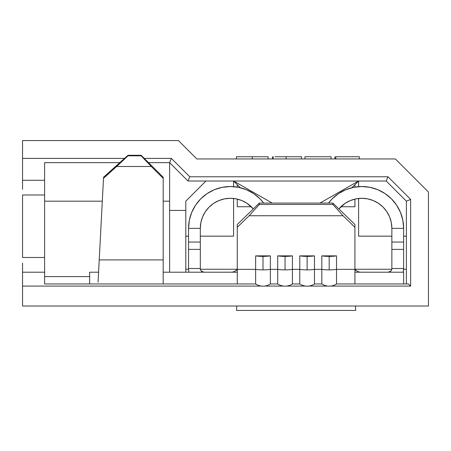 <?xml version="1.0" encoding="UTF-8"?>
<svg xmlns="http://www.w3.org/2000/svg" width="451" height="451" viewBox="0 0 451 451"><rect width="100%" height="100%" fill="white"/><g stroke="black" fill="none" stroke-linecap="round" stroke-linejoin="round"><path stroke-width="0.68" d="M355.416 306.02L355.704 310.429L287.952 310.429M304.183 310.429L236.533 310.429L236.82 306.02M351.881 187.723L358.596 181.014L319.99 203.074L358.596 181.014L358.596 186.652L358.596 181.014L351.881 187.723M233.59 181.014L272.195 203.074L233.59 181.014L233.59 186.652L233.59 181.014L240.298 187.723M44.61 189.358L44.61 283.961L89.648 283.961L44.61 283.961L44.61 272.195L22.55 272.195L22.55 306.02L22.55 286.081L261.512 286.081L22.55 286.081L22.55 263.113M22.55 189.358L22.55 158.386L124.549 158.386L22.55 158.386L22.55 140.571L22.55 180.276L44.61 180.276L44.61 162.631L119.819 162.631L44.61 162.631L44.61 194.984L22.55 194.984L22.55 257.487L44.61 257.487L44.61 263.113M408.51 283.961L403.634 283.961L408.51 283.961L410.635 286.081L410.635 199.421L387.984 176.769L189.758 176.769L171.374 158.386L144.241 158.386L171.374 158.386L169.615 162.631L169.615 272.195L169.615 210.425L185.795 210.425L185.795 201.18L205.96 181.014L185.795 201.18L185.795 210.425L169.615 210.425L169.615 162.631L187.999 181.014L386.225 181.014L406.39 201.18L406.39 283.961L406.39 201.18L386.225 181.014L187.999 181.014L169.615 162.631L148.503 162.631L169.615 162.631L171.374 158.386L189.758 176.769L187.999 181.014L189.758 176.769L387.984 176.769L386.225 181.014L387.984 176.769L410.635 199.421L406.39 201.18L410.635 199.421L410.635 286.081L408.51 283.961M185.795 272.195L185.795 210.425L185.795 272.195M395.358 158.955L196.822 158.955L395.358 158.955L428.45 192.041L428.45 306.02L22.55 306.02L428.45 306.02L428.45 192.041L395.358 158.955M355.01 269.253L391.795 269.253L355.01 269.253M403.617 269.253L406.39 269.253L403.617 269.253M406.39 236.161L403.634 236.161L406.39 236.161M391.868 236.161L358.596 236.161L358.596 198.468L358.596 236.161L391.868 236.161M233.59 198.468L233.59 236.161L200.317 236.161L233.59 236.161L233.59 198.468M188.552 236.161L185.795 236.161L188.552 236.161M22.55 140.571L178.438 140.571L196.822 158.955L178.438 140.571L22.55 140.571M264.489 286.081L283.572 286.081L264.489 286.081M286.548 286.081L305.631 286.081L286.548 286.081M308.608 286.081L327.691 286.081L308.608 286.081M330.668 286.081L410.635 286.081L330.668 286.081M44.61 201.18L102.304 201.18L44.61 201.18M163.183 201.18L169.615 201.18L163.183 201.18M185.795 269.253L188.569 269.253L185.795 269.253M200.391 269.253L237.17 269.253L200.391 269.253M22.55 194.984L44.61 194.984L44.61 257.487L22.55 257.487L22.55 194.984M237.265 206.75L251.275 206.75L237.265 206.75L237.265 199.094L237.265 206.75M340.911 206.75L354.92 206.75L340.911 206.75M354.92 184.69L354.92 187.097L354.92 184.69M354.92 199.094L354.92 206.75L354.92 199.094M237.265 187.097L237.265 184.69L237.265 187.097M334.93 158.955L334.93 156.745L334.93 158.955M335.786 158.955L335.786 156.745L335.786 158.955M359.334 158.955L359.334 156.745L335.786 156.745L359.334 156.745L359.334 158.955M304.955 158.955L304.955 156.745L304.955 158.955M331.073 158.955L331.073 156.745L304.955 156.745L331.073 156.745L331.073 158.955M273.267 158.955L273.267 156.745L273.267 158.955M301.477 156.745L301.527 158.955L301.527 156.745L286.143 156.745L286.143 158.955L286.143 156.745L275.014 156.745M272.41 158.955L272.41 156.745L272.41 158.955M301.324 156.745L297.621 156.745M292.417 156.745L277.951 156.745M240.563 156.745L252.267 156.745L236.442 156.745L236.442 158.955L236.499 156.745M236.967 156.745L237.401 156.745M268.08 156.745L252.267 156.745L252.267 158.955L252.267 156.745L255.587 156.745M258.784 156.745L267.933 156.745M268.131 156.745L268.131 158.955L268.131 156.745M44.61 180.276L22.55 180.276M22.55 272.195L44.61 272.195M44.61 276.604L89.648 276.604L44.61 276.604M336.536 283.961L336.536 255.869L321.828 255.869L321.828 269.36A13.361 3.157 0 0 0 329.179 269.878L329.179 256.388A13.361 3.157 180 0 1 321.828 255.869L321.828 269.36L314.477 269.36L314.477 283.961L321.828 283.961L321.828 269.36L314.477 269.36L314.477 255.869L299.768 255.869L299.768 269.36A13.361 3.157 0 0 0 307.12 269.878L307.12 256.388A13.361 3.157 180 0 1 299.768 255.869L299.768 269.36L292.417 269.36L292.417 283.961L299.768 283.961L299.768 269.36L292.417 269.36L292.417 255.869L277.709 255.869L277.709 269.36A13.361 3.157 0 0 0 285.06 269.878L285.06 256.388A13.361 3.157 180 0 1 277.709 255.869L277.709 269.36L270.358 269.36L270.358 283.961L277.709 283.961L277.709 269.36L270.358 269.36L270.358 255.869L255.649 255.869L255.649 269.36A13.361 3.157 0 0 0 263.001 269.878L263.001 256.388A13.361 3.157 180 0 1 255.649 255.869L255.649 269.36L237.265 269.36L237.265 272.195L163.183 272.195L237.265 272.195L237.265 224.508L237.265 227.287L249.138 215.753L343.048 215.753L354.92 227.287L354.92 224.508L332.855 203.074L332.855 204.461L343.048 215.753L249.138 215.753L259.325 204.461L332.855 204.461L259.325 204.461L259.325 203.074L332.855 203.074L259.325 203.074L237.265 224.508L259.325 203.074L259.325 204.461L249.138 215.753L237.265 227.287L237.265 269.36L255.649 269.36L255.649 283.961L255.649 269.36A13.361 3.157 180 0 0 263.001 269.878A13.361 3.157 0 0 0 270.358 269.36A13.361 3.157 180 0 1 263.001 269.878L263.001 256.388L270.358 255.869A13.361 3.157 180 0 1 263.001 256.388L255.649 255.869L270.358 255.869L270.358 283.961L277.709 283.961A13.361 13.361 0 0 0 292.417 283.961L299.768 283.961A13.361 13.361 0 0 0 314.477 283.961L321.828 283.961A13.361 13.361 0 0 0 336.536 283.961L403.634 283.961L403.634 272.195L354.92 272.195L354.92 269.36L336.536 269.36L336.536 283.961L403.634 283.961L403.634 272.195L354.92 272.195L354.92 283.961L354.92 227.287L354.92 269.36L336.536 269.36L336.536 255.869L321.828 255.869L329.179 256.388L329.179 269.878A13.361 3.157 180 0 1 321.828 269.36L321.828 283.961A13.361 13.361 0 0 0 336.536 283.961A13.361 13.361 0 0 1 321.828 283.961M237.265 269.157L236.386 270.042A7.351 7.351 0 0 1 231.183 272.195A7.351 7.351 0 0 0 236.386 270.042L237.265 270.747L236.386 270.042L237.265 269.157M355.8 270.042L354.92 270.747L355.8 270.042L354.92 269.157L355.8 270.042A7.351 7.351 0 0 0 360.997 272.195L360.997 272.195M89.648 283.961L255.649 283.961A13.361 13.361 0 0 0 270.358 283.961A13.361 13.361 0 0 1 255.649 283.961L237.265 283.961L237.265 272.195L237.265 283.961L163.183 283.961L163.183 282.174L163.183 283.961L89.648 283.961L89.648 272.195L98.583 272.195L89.648 272.195L89.648 283.961M103.561 177.215L128.016 155.274L127.988 155.815L103.504 178.286L103.561 177.215L99.282 258.829L103.561 177.215L128.016 155.274L141.124 155.274L163.183 177.243L141.124 155.274L141.124 155.815L127.988 155.815L141.124 155.815L151.31 166.498L116.646 166.498L127.988 155.815L128.016 155.274L103.561 177.215L103.504 178.286L116.646 166.498L151.31 166.498L163.183 178.32L163.183 177.243L163.183 282.174L163.183 259.906L99.226 259.906L103.561 177.215L128.016 155.274L141.124 155.274L141.124 155.815L151.31 166.498L163.183 178.32L163.183 259.906L99.226 259.906L98.583 272.195M403.634 244.859L403.634 228.347L391.868 228.347A30.059 30.059 0 0 0 338.876 208.92L345.111 203.356L350.309 200.582L355.946 198.868L361.809 198.293L367.672 198.868L373.315 200.582L378.507 203.356L383.062 207.094L386.8 211.649L389.579 216.846L391.288 222.484L391.868 228.347L391.868 242.046L403.634 242.046L403.634 228.347L391.868 228.347L391.868 244.859M391.868 268.514L403.634 268.514A15.441 15.441 0 0 1 403.188 272.195L403.634 268.514L403.634 249.397L391.868 249.397L391.868 268.514L403.634 268.514L403.634 249.397L391.868 249.397L391.868 268.514A3.676 3.676 0 0 1 388.193 272.195L390.791 271.119L391.586 269.923L390.791 271.119L388.193 272.195M200.317 244.859L200.317 228.347L188.552 228.347A41.819 41.819 0 0 1 263.688 203.074L259.945 198.778L253.609 193.575L246.376 189.713L238.528 187.334L230.371 186.528L222.213 187.334L214.366 189.713L207.139 193.575L200.796 198.778L195.599 205.115L191.731 212.348L189.352 220.189L188.552 228.347L188.552 242.046L200.317 242.046L200.317 228.347L188.552 228.347L188.552 244.859M188.552 249.397L200.317 249.397L188.552 249.397L188.552 268.514L200.317 268.514L200.317 249.397L200.317 268.514L200.594 269.923L201.394 271.119L203.993 272.195L201.394 271.119L200.594 269.923L200.317 268.514L188.552 268.514A15.441 15.441 0 0 0 188.992 272.195A15.441 15.441 0 0 1 188.552 268.514L188.552 242.046L200.317 242.046L200.317 249.397M203.993 272.195A3.676 3.676 0 0 1 200.317 268.514M244.138 201.631L243.315 201.225M243.298 201.214L242.824 200.994M234.435 198.57L233.652 198.474M233.629 198.468L232.727 198.384M223.921 198.992L222.867 199.246M214.924 202.567L214.095 203.08M207.437 208.92L206.372 210.251M202.189 217.906L201.698 219.338M200.317 228.347L200.892 222.484L202.6 216.846L205.38 211.649L209.117 207.094L213.673 203.356L218.87 200.582L224.508 198.868L230.371 198.293L236.234 198.868L241.871 200.582L247.069 203.356L253.304 208.92A30.059 30.059 0 0 0 200.317 228.347M390.487 219.338L389.997 217.906M385.808 210.251L384.748 208.92M378.085 203.08L377.256 202.567M369.318 199.246L368.258 198.992M359.453 198.384L357.744 198.57M349.356 200.994L348.888 201.214M348.865 201.225L348.042 201.631M403.634 228.347L402.828 220.189L400.449 212.348L396.587 205.115L391.383 198.778L385.047 193.575L377.814 189.713L369.972 187.334L361.809 186.528L353.652 187.334L345.804 189.713L338.577 193.575L332.24 198.778L328.491 203.074A41.819 41.819 0 0 1 403.634 228.347M391.868 249.397L391.868 242.046L403.634 242.046L403.634 249.397M343.048 215.753L332.855 204.461L332.855 203.074L354.92 224.508L354.92 227.287L343.048 215.753M98.312 277.382L98.504 273.644M98.786 268.351L98.893 266.293M103.504 178.286L98.059 282.174M270.358 283.961A13.361 13.361 0 0 1 255.649 283.961M292.417 283.961A13.361 13.361 0 0 1 277.709 283.961A13.361 13.361 0 0 0 292.417 283.961L292.417 269.36A13.361 3.157 180 0 1 285.06 269.878A13.361 3.157 180 0 1 277.709 269.36L277.709 283.961M292.417 255.869A13.361 3.157 180 0 1 285.06 256.388L285.06 269.878A13.361 3.157 0 0 0 292.417 269.36L292.417 255.869L277.709 255.869L285.06 256.388L292.417 255.869M314.477 283.961A13.361 13.361 0 0 1 299.768 283.961A13.361 13.361 0 0 0 314.477 283.961L314.477 269.36A13.361 3.157 180 0 1 307.12 269.878A13.361 3.157 180 0 1 299.768 269.36L299.768 283.961M314.477 255.869A13.361 3.157 180 0 1 307.12 256.388L307.12 269.878A13.361 3.157 0 0 0 314.477 269.36L314.477 255.869L299.768 255.869L307.12 256.388L314.477 255.869M336.536 269.36A13.361 3.157 180 0 1 329.179 269.878A13.361 3.157 0 0 0 336.536 269.36M336.536 255.869A13.361 3.157 180 0 1 329.179 256.388L336.536 255.869M237.265 272.038A7.351 5.198 -90 0 1 236.2 272.195A7.351 5.198 90 0 0 237.265 272.038M354.92 272.038A7.351 5.198 -90 0 0 355.98 272.195A7.351 5.198 90 0 1 354.92 272.038"/></g></svg>
